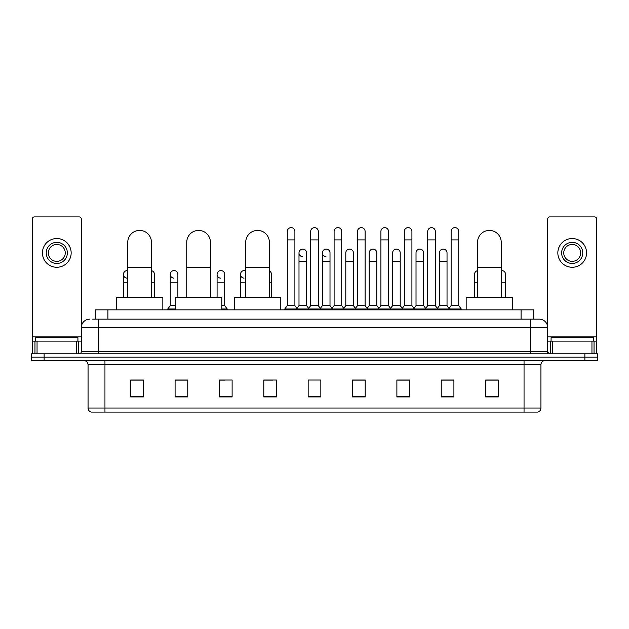 <?xml version="1.0" encoding="UTF-8"?>
<svg xmlns="http://www.w3.org/2000/svg" width="629" height="629" viewBox="0 0 629 629"><rect width="100%" height="100%" fill="white"/><g stroke="black" fill="none" stroke-linecap="round" stroke-linejoin="round"><path stroke-width="0.94" d="M95.246 319.147L95.246 309.853L533.754 309.853L533.754 319.147M92.903 319.147L536.293 319.147M92.707 319.147L98.203 319.147L98.203 327.599L81.298 327.599L81.298 351.674A2.115 2.115 0 0 1 79.191 353.789M89.75 319.147A8.452 8.452 0 0 0 81.298 327.599L81.298 219.026A2.115 2.115 0 0 0 79.191 216.911L34.406 216.911A2.115 2.115 0 0 0 32.291 219.026L32.291 341.115L37.048 341.115L37.048 353.789M539.25 319.147A8.452 8.452 0 0 1 547.702 327.599L530.797 327.599L530.797 319.147L539.124 319.147M591.952 353.789L591.952 341.115L596.709 341.115L596.709 353.789L596.709 219.026A2.115 2.115 0 0 0 594.594 216.911L549.809 216.911A2.115 2.115 0 0 0 547.702 219.026L547.702 351.674L549.809 353.789M44.124 353.789L31.45 353.789L31.45 357.17L44.124 357.17L31.45 357.17L31.45 360.551L44.124 360.551L44.124 357.17L584.876 357.17L44.124 357.17L44.124 353.789L584.876 353.789L584.876 357.17L597.55 357.17L584.876 357.17L584.876 360.551L44.124 360.551M597.55 353.789L597.55 357.17L597.55 353.789L584.876 353.789M540.94 408.032C540.822 410.061 539.808 411.413 537.897 412.089L524.043 412.089L524.043 408.032L540.94 408.032L540.94 364.773A4.222 4.222 0 0 1 545.162 360.551M524.043 412.089L91.103 412.089A4.222 4.222 0 0 1 88.06 408.032L88.06 364.773C87.808 362.21 86.401 360.802 83.838 360.551M498.27 396.923L498.27 380.026L485.596 380.026L485.596 396.923L498.27 396.923M453.91 396.923L453.91 380.026L441.236 380.026L441.236 396.923L453.91 396.923M409.558 396.923L409.558 380.026L396.883 380.026L396.883 396.923L409.558 396.923M365.197 396.923L365.197 380.026L352.523 380.026L352.523 396.923L365.197 396.923M143.404 396.923L143.404 380.026L130.73 380.026L130.73 396.923L143.404 396.923M187.764 396.923L187.764 380.026L175.09 380.026L175.09 396.923L187.764 396.923M232.117 396.923L232.117 380.026L219.442 380.026L219.442 396.923L232.117 396.923M276.477 396.923L276.477 380.026L263.803 380.026L263.803 396.923L276.477 396.923M320.837 396.923L320.837 380.026L308.163 380.026L308.163 396.923L320.837 396.923M597.55 360.551L597.55 357.17L597.55 360.551L584.876 360.551M403.897 380.113L400.642 380.113M450.702 380.113L447.447 380.113M263.803 380.113L272.758 380.113M219.442 380.113L225.103 380.113M183.369 380.113L178.298 380.113M357.083 380.026L353.828 380.113M310.278 380.026L318.722 380.026M187.764 380.113L175.09 380.113M143.404 380.113L130.73 380.113M365.197 380.113L352.523 380.113M409.558 380.113L396.883 380.113M453.91 380.113L441.236 380.113M498.27 380.113L485.596 380.113M77.917 341.115L77.917 337.734L35.672 337.734L35.672 341.115M76.549 353.789L76.549 341.115L37.048 341.115M76.549 341.115L81.298 341.115M32.291 353.789L32.291 341.115M56.799 242.346A10.559 10.559 0 0 0 46.239 252.905A10.559 10.559 0 0 0 56.799 263.465A10.559 10.559 0 0 0 67.358 252.905A10.559 10.559 0 0 0 56.799 242.346M56.799 244.453A8.452 8.452 0 0 0 48.347 252.905A8.452 8.452 0 0 0 56.799 261.357A8.452 8.452 0 0 0 65.251 252.905A8.452 8.452 0 0 0 56.799 244.453M56.799 267.27A14.365 14.365 0 0 0 71.163 252.905A14.365 14.365 0 0 0 56.799 238.54A14.365 14.365 0 0 0 42.434 252.905A14.365 14.365 0 0 0 56.799 267.27M127.773 297.179L127.773 242.259A11.825 11.825 0 0 1 139.599 230.426A11.825 11.825 0 0 1 151.432 242.259A11.825 11.825 0 0 0 139.599 230.426M151.432 297.179L151.432 242.259M162.832 309.853L162.832 297.179L116.365 297.179L116.365 309.853M186.75 297.179L186.75 242.259A11.825 11.825 0 0 1 198.575 230.426A11.825 11.825 0 0 1 210.408 242.259A11.825 11.825 0 0 0 198.575 230.426M210.408 297.179L210.408 242.259M221.809 309.853L221.809 297.179L175.342 297.179L175.342 309.853M245.727 297.179L245.727 242.259A11.825 11.825 0 0 1 257.552 230.426A11.825 11.825 0 0 1 269.377 242.259A11.825 11.825 0 0 0 257.552 230.426M269.377 297.179L269.377 242.259M280.786 309.853L280.786 297.179L234.318 297.179L234.318 309.853M477.568 297.179L477.568 242.259A11.825 11.825 0 0 1 489.401 230.426A11.825 11.825 0 0 1 501.227 242.259A11.825 11.825 0 0 0 489.401 230.426M501.227 297.179L501.227 242.259M512.635 309.853L512.635 297.179L466.168 297.179L466.168 309.853M287.296 239.893L294.899 239.893L294.899 305.631L287.296 305.631L287.296 231.441A3.805 3.805 0 0 1 291.337 227.651A3.805 3.805 0 0 1 294.899 231.441A3.805 3.805 0 0 0 291.337 227.651M287.296 305.631L284.756 309.004L284.756 309.853L284.756 309.004L297.431 309.004L297.431 309.853M294.899 305.631L297.431 309.004L308.163 309.004L308.163 309.853M310.695 239.893L318.305 239.893L318.305 305.631L310.695 305.631L310.695 231.441A3.805 3.805 0 0 1 314.736 227.651A3.805 3.805 0 0 1 318.305 231.441A3.805 3.805 0 0 0 314.736 227.651M310.695 274.37L310.695 305.631L308.163 309.004L320.837 309.004L320.837 309.853M318.305 305.631L320.837 309.004L331.569 309.004L331.569 309.853M334.101 239.893L341.704 239.893L341.704 305.631L334.101 305.631L334.101 231.441A3.805 3.805 0 0 1 338.143 227.651A3.805 3.805 0 0 1 341.704 231.441A3.805 3.805 0 0 0 338.143 227.651M330.005 305.631L330.005 261.357L322.402 261.357L322.402 305.631L330.005 305.631L332.057 308.359L334.101 305.631L331.569 309.004L344.244 309.004L344.244 309.853M345.801 305.631L345.801 261.357L353.412 261.357L353.412 305.631L345.801 305.631L343.756 308.359L341.704 305.631L344.244 309.004L354.968 309.004L354.968 309.853M357.508 239.893L365.111 239.893L365.111 305.631L357.508 305.631L357.508 231.441A3.805 3.805 0 0 1 361.549 227.651A3.805 3.805 0 0 1 365.111 231.441A3.805 3.805 0 0 0 361.549 227.651M353.412 305.631L355.456 308.359L357.508 305.631L354.968 309.004L367.643 309.004L367.643 309.853M369.207 305.631L369.207 261.357L376.81 261.357L376.81 305.631L369.207 305.631L367.163 308.359L365.111 305.631L367.643 309.004L378.375 309.004L378.375 309.853M380.915 239.893L388.518 239.893L388.518 305.631L380.915 305.631L380.915 231.441A3.805 3.805 0 0 1 384.956 227.651A3.805 3.805 0 0 1 388.518 231.441A3.805 3.805 0 0 0 384.956 227.651M376.81 305.631L378.862 308.359L380.915 305.631L378.375 309.004L391.049 309.004L391.049 309.853M392.614 305.631L392.614 261.357L400.217 261.357L400.217 305.631L392.614 305.631L390.562 308.359L388.518 305.631L391.049 309.004L401.782 309.004L401.782 309.853M404.313 239.893L411.916 239.893L411.916 305.631L404.313 305.631L404.313 231.441A3.805 3.805 0 0 1 408.355 227.651A3.805 3.805 0 0 1 411.916 231.441A3.805 3.805 0 0 0 408.355 227.651M400.217 305.631L402.269 308.359L404.313 305.631L401.782 309.004L414.456 309.004L414.456 309.853M416.021 305.631L416.021 261.357L423.624 261.357L423.624 305.631L416.021 305.631L413.968 308.359L411.916 305.631L414.456 309.004L425.188 309.004L425.188 309.853M427.72 239.893L435.323 239.893L435.323 305.631L427.72 305.631L427.72 231.441A3.805 3.805 0 0 1 431.761 227.651A3.805 3.805 0 0 1 435.323 231.441A3.805 3.805 0 0 0 431.761 227.651M423.624 305.631L425.668 308.359L427.72 305.631L425.188 309.004L437.863 309.004L437.863 309.853M439.419 305.631L439.419 261.357L447.03 261.357L447.03 305.631L439.419 305.631L437.375 308.359L435.323 305.631L437.863 309.004L448.587 309.004L448.587 309.853M451.127 239.893L458.73 239.893L458.73 305.631L451.127 305.631L451.127 231.441A3.805 3.805 0 0 1 455.168 227.651A3.805 3.805 0 0 1 458.73 231.441A3.805 3.805 0 0 0 455.168 227.651M451.127 305.631L448.587 309.004L461.261 309.004L461.261 309.853M458.73 305.631L461.261 309.004M302.557 256.703A3.805 3.805 0 0 1 298.995 252.905A3.805 3.805 0 0 1 303.036 249.108A3.805 3.805 0 0 1 306.598 252.905L306.598 261.357L298.995 261.357L298.995 252.905M306.598 261.357L306.598 305.631L298.995 305.631L298.995 261.357M298.995 305.631L296.943 308.359M306.598 305.631L308.65 308.359M325.964 256.703A3.805 3.805 0 0 1 322.402 252.905A3.805 3.805 0 0 1 326.443 249.108A3.805 3.805 0 0 1 330.005 252.905L330.005 261.357M322.402 305.631L320.35 308.359M345.801 261.357L345.801 252.905A3.805 3.805 0 0 1 349.842 249.108A3.805 3.805 0 0 1 353.412 252.905L353.412 261.357M369.207 261.357L369.207 252.905A3.805 3.805 0 0 1 373.249 249.108A3.805 3.805 0 0 1 376.81 252.905L376.81 261.357M392.614 261.357L392.614 252.905A3.805 3.805 0 0 1 396.655 249.108A3.805 3.805 0 0 1 400.217 252.905L400.217 261.357M416.021 261.357L416.021 252.905A3.805 3.805 0 0 1 420.062 249.108A3.805 3.805 0 0 1 423.624 252.905L423.624 261.357M439.419 261.357L439.419 252.905A3.805 3.805 0 0 1 443.461 249.108A3.805 3.805 0 0 1 447.03 252.905L447.03 261.357M447.03 305.631L449.075 308.359M127.027 278.16A3.805 3.805 0 0 1 123.465 274.37A3.805 3.805 0 0 1 127.773 270.596M123.465 297.179L123.465 274.37M154.475 297.179L154.475 282.814L151.432 282.814M151.432 270.643A3.805 3.805 0 0 1 154.475 274.37L154.475 282.814M173.832 278.16A3.805 3.805 0 0 1 170.27 274.37A3.805 3.805 0 0 1 174.312 270.572A3.805 3.805 0 0 1 177.873 274.37L177.873 282.814L170.27 282.814L170.27 274.37M175.342 305.631L170.27 305.631L170.27 282.814M177.873 297.179L177.873 282.814M170.27 305.631L167.739 309.004L167.739 309.853M175.342 309.004L167.739 309.004M220.645 278.16A3.805 3.805 0 0 1 217.084 274.37A3.805 3.805 0 0 1 221.117 270.572A3.805 3.805 0 0 1 224.687 274.37L224.687 282.814L217.084 282.814L217.084 274.37M224.687 282.814L224.687 305.631L221.809 305.631M217.084 297.179L217.084 282.814M224.687 305.631L227.218 309.004L221.809 309.004M227.218 309.004L227.218 309.853M244.044 278.16A3.805 3.805 0 0 1 240.482 274.37A3.805 3.805 0 0 1 245.727 270.847M240.482 297.179L240.482 274.37M271.492 297.179L271.492 282.814L269.377 282.814M269.377 270.957A3.805 3.805 0 0 1 271.492 274.37L271.492 282.814M474.525 297.179L474.525 274.37A3.805 3.805 0 0 1 477.568 270.643M501.227 270.596A3.805 3.805 0 0 1 505.535 274.37L505.535 282.814L501.227 282.814M505.535 297.179L505.535 282.814M591.952 341.115L552.451 341.115L552.451 353.789M547.702 341.115L552.451 341.115M547.702 353.789L547.702 351.674L530.797 351.674L530.797 327.599L98.203 327.599L98.203 351.674L530.797 351.674L530.797 353.789M572.201 242.346A10.559 10.559 0 0 0 561.642 252.905A10.559 10.559 0 0 0 572.201 263.465A10.559 10.559 0 0 0 582.761 252.905A10.559 10.559 0 0 0 572.201 242.346M572.201 244.453A8.452 8.452 0 0 0 563.749 252.905A8.452 8.452 0 0 0 572.201 261.357A8.452 8.452 0 0 0 580.653 252.905A8.452 8.452 0 0 0 572.201 244.453M572.201 267.27A14.365 14.365 0 0 0 586.566 252.905A14.365 14.365 0 0 0 572.201 238.54A14.365 14.365 0 0 0 557.837 252.905A14.365 14.365 0 0 0 572.201 267.27M593.328 341.115L593.328 337.734L551.083 337.734L551.083 341.115M107.921 319.147L107.921 309.853M521.079 319.147L521.079 309.853M98.203 353.789L98.203 351.674L81.298 351.674M524.043 360.551L524.043 364.773L88.06 364.773M540.94 364.773L524.043 364.773L524.043 408.032L104.957 408.032L104.957 412.089M88.06 408.032L104.957 408.032L104.957 360.551M320.837 396.333L308.163 396.333M276.477 396.333L263.803 396.333M232.117 396.333L219.442 396.333M187.764 396.333L175.09 396.333M143.404 396.333L130.73 396.333M365.197 396.333L352.523 396.333M409.558 396.333L396.883 396.333M453.91 396.333L441.236 396.333M498.27 396.333L485.596 396.333M81.298 336.892L32.291 336.892M81.267 352.043L81.267 341.115M78.625 341.115L78.625 353.789M32.331 341.115L32.331 353.789M34.965 353.789L34.965 341.115M127.773 267.608L151.432 267.608M186.75 267.608L210.408 267.608M245.727 267.608L269.377 267.608M477.568 267.608L501.227 267.608M127.773 282.814L123.465 282.814M245.727 282.814L240.482 282.814M477.568 282.814L474.525 282.814M596.709 336.892L547.702 336.892M596.669 353.789L596.669 341.115M594.035 341.115L594.035 353.789M547.733 341.115L547.733 352.043M550.375 353.789L550.375 341.115M294.899 239.893L294.899 231.441M318.305 239.893L318.305 231.441M341.704 239.893L341.704 231.441M365.111 239.893L365.111 231.441M388.518 239.893L388.518 231.441M411.916 239.893L411.916 231.441M435.323 239.893L435.323 231.441M458.73 239.893L458.73 231.441M322.402 261.357L322.402 252.905"/></g></svg>
